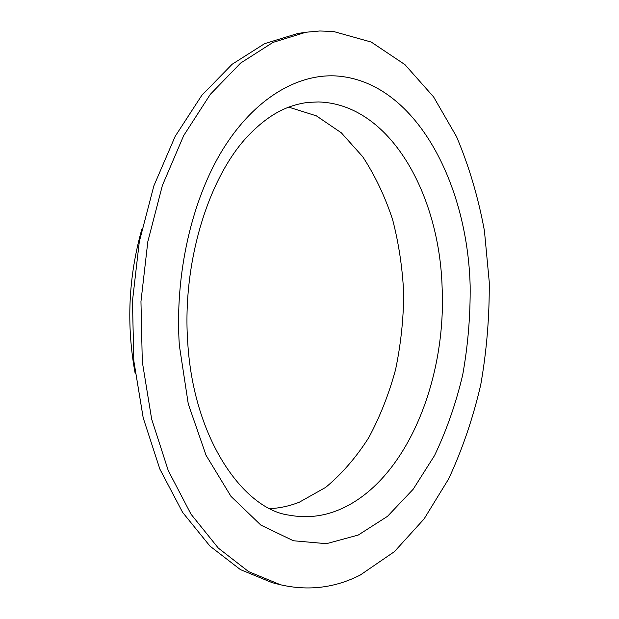 <?xml version="1.0" encoding="UTF-8"?>
<svg xmlns="http://www.w3.org/2000/svg" width="619" height="619" viewBox="0 0 619 619"><rect width="100%" height="100%" fill="white"/><g stroke="black" fill="none" stroke-linecap="round" stroke-linejoin="round"><path stroke-width="0.93" d="M305.894 32.25L297.561 33.542L264.576 43.678L232.148 64.252L201.802 95.341L175.169 136.335L153.868 185.847L139.306 241.704L132.466 301.12L133.82 360.916L143.206 417.879L159.872 469.132L182.628 512.393L209.996 546.136L240.396 569.604L272.306 582.719L280.492 584.769C308.417 591.153 334.995 587.911 360.235 575.059L394.427 551.637L424.1 518.915L448.613 478.974C462.331 449.471 473.04 418.073 480.739 384.763C486.696 350.857 489.528 316.572 489.242 281.916L484.429 230.825C478.294 197.492 468.993 166.093 456.528 136.629L433.579 96.889L404.958 64.639L371.245 42.069L333.448 31.468L319.791 30.989L305.894 32.25L272.987 42.409L240.613 63.076L210.305 94.343L183.688 135.592L162.395 185.429L147.817 241.681L140.962 301.515L142.293 361.72L151.647 419.071L168.283 470.657L191 514.172L218.314 548.086L248.652 571.639L280.492 584.769M141.828 229.2C128.442 276.817 126.222 324.952 135.19 373.597M270.124 508.648C280.121 508.083 289.862 505.932 299.341 502.195L325.695 487.37C341.967 473.798 356.335 457.193 368.8 437.556C380.035 416.61 388.949 393.994 395.549 369.705C400.764 344.837 403.487 319.559 403.72 293.863C402.528 268.275 398.822 243.515 392.608 219.583C384.987 196.463 375.013 175.494 362.695 156.684L341.324 132.814L316.348 115.838L288.586 107.102M187.704 342.106C193.592 441.123 245.054 509.569 288.988 515.124C306.304 518.335 323.079 516.517 339.32 509.669C405.615 481.752 446.477 381.35 442.121 287.572C439.475 193.817 389.653 103.891 318.46 101.957L307.968 102.383C288.299 105.068 269.544 113.3 247.646 136.296C209.075 177.088 182.094 261.203 187.689 341.905M179.34 345.371L188.261 403.882L206.065 455.321L231.003 496.392L260.87 525.105L293.383 540.751L326.437 543.691L358.262 535.04L387.502 516.331L413.144 489.281L434.507 455.599C446.523 430.468 455.924 403.542 462.718 374.805C467.964 345.495 470.44 315.837 470.154 285.831C467.43 182.118 414.529 80.632 335.637 75.913C297.089 73.971 254.657 98.46 223.204 148.831C191.944 199.248 174.581 274.124 179.34 345.371"/></g></svg>
